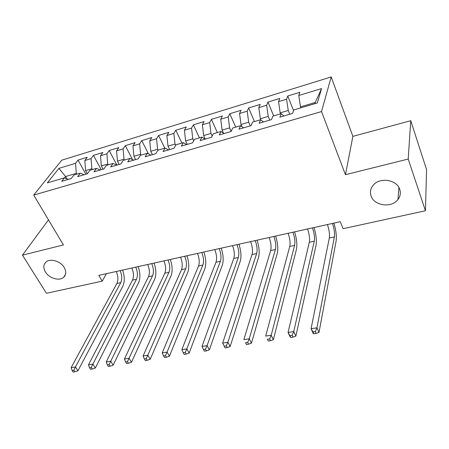 <?xml version="1.0" encoding="UTF-8"?>
<svg xmlns="http://www.w3.org/2000/svg" width="449" height="449" viewBox="0 0 449 449"><rect width="100%" height="100%" fill="white"/><g stroke="black" fill="none" stroke-linecap="round" stroke-linejoin="round"><path stroke-width="0.67" d="M64.246 267.576C66.446 271.589 66.228 274.855 63.601 277.37C59.313 281.338 49.087 278.279 45.416 271.965C43.104 267.873 43.329 264.54 46.095 261.952C50.417 258.085 60.677 261.245 64.246 267.576M399.75 189.371C400.906 193.003 400.312 196.381 397.971 199.508C391.741 208.246 374.18 205.9 371.104 196.05C369.808 192.223 370.476 188.664 373.097 185.37C379.456 176.968 396.894 179.516 399.75 189.371M331.205 76.947L61.738 160.192L33.714 195.079L321.523 111.577L331.205 76.947L352.88 136.361L345.449 174.695L408.203 159.058L410.751 120.714L352.88 136.361M410.751 120.714L426.55 169.526L425.444 210.755L408.203 159.058M314.654 103.77L321.579 88.571L298.759 95.502L299.865 92.314L287.764 96.007L286.569 99.207L278.543 101.642L279.794 98.443L267.986 102.052L266.65 105.257L258.815 107.637L260.201 104.432L248.667 107.951L247.203 111.167L239.553 113.49L241.074 110.274L229.809 113.715L228.215 116.931L220.745 119.204L222.39 115.982L211.384 119.344L209.672 122.566L202.376 124.783L204.132 121.561L193.384 124.844L191.555 128.072L184.427 130.238L186.296 127.005L175.789 130.221L173.853 133.448L166.882 135.564L168.858 132.337L158.587 135.475L156.549 138.707L149.736 140.773L151.813 137.546L141.766 140.61L139.628 143.843L132.966 145.869L135.138 142.636L125.31 145.639L123.082 148.872L116.566 150.853L118.828 147.62L109.214 150.555L106.896 153.788L100.52 155.724L102.872 152.492L93.459 155.371L91.063 158.598L84.822 160.495L87.258 157.262L78.042 160.08L85.854 174.218M321.579 88.571L317.32 102.978L293.747 109.954L292.54 113.434L279.862 117.161L281.164 113.681L272.885 116.128L271.522 119.614L259.163 123.251L260.616 119.76L252.54 122.15L251.03 125.641L238.98 129.183L240.574 125.692L232.694 128.027L231.044 131.518L219.292 134.975L221.02 131.478L213.331 133.757L211.552 137.254L200.08 140.627L201.938 137.13L194.434 139.347L192.526 142.844L181.334 146.138L183.31 142.642L175.986 144.808L173.959 148.305L163.026 151.521L165.125 148.024L157.969 150.14L155.825 153.637L145.156 156.78L147.356 153.283L140.369 155.354L138.118 158.845L127.696 161.915L130.002 158.418L123.172 160.439L120.82 163.936L110.634 166.933L113.041 163.442L106.362 165.417L103.915 168.908L93.959 171.832L96.456 168.347L89.929 170.278L87.392 173.763L77.655 176.631L80.248 173.146L73.861 175.037L71.239 178.517L61.715 181.317L64.392 177.838L47.347 182.883L58.892 168.369L75.561 163.307L78.042 160.08M425.444 210.755L343.075 228.693L340.308 221.688L98.802 275.36L102.181 281.153L106.452 273.66M87.331 173.785L85.579 170.603L91.843 168.745L92.298 169.582M84.822 160.495L85.579 170.603M91.063 158.598L91.843 168.745M64.392 177.838L68.327 179.37M103.079 169.15L101.339 165.928L107.743 164.025L108.198 164.873M100.52 155.724L101.339 165.928M106.896 153.788L107.743 164.025M80.248 173.146L84.115 174.728M119.176 164.418L117.453 161.146L123.997 159.204L124.446 160.063M116.566 150.853L117.453 161.146M123.082 148.872L123.997 159.204M96.456 168.347L100.245 169.986M135.632 159.58L133.925 156.263L140.616 154.276L141.059 155.146M132.966 145.869L133.925 156.263M139.628 143.843L140.616 154.276M113.041 163.442L116.746 165.131M152.452 154.63L150.763 151.268L157.61 149.236L158.048 150.118M149.736 140.773L150.763 151.268M156.549 138.707L157.61 149.236M130.002 158.418L133.622 160.17M169.66 149.573L167.988 146.155L174.992 144.078L175.638 145.414M166.882 135.564L167.988 146.155M173.853 133.448L174.992 144.078M147.356 153.283L150.886 155.09M187.261 144.393L185.611 140.93L192.773 138.803L193.682 140.733M184.427 130.238L185.611 140.93M191.555 128.072L192.773 138.803M165.125 148.024L168.555 149.899M205.272 139.1L203.644 135.581L210.974 133.404L212.175 136.03M202.376 124.783L203.644 135.581M209.672 122.566L210.974 133.404M183.31 142.642L186.638 144.578M223.445 133.1L222.103 130.103L229.607 127.881L231.134 131.327M220.745 119.204L222.103 130.103M228.215 116.931L229.607 127.881M201.938 137.13L205.159 139.134M241.949 126.68L241.001 124.496L248.684 122.218L250.25 125.872M239.553 113.49L241.001 124.496M247.203 111.167L248.684 122.218M221.02 131.478L224.124 133.555M260.852 119.945L260.353 118.755L268.227 116.42L269.765 120.13M258.815 107.637L260.353 118.755M266.65 105.257L268.227 116.42M240.574 125.692L243.56 127.842M280.58 113.855L280.182 112.879L288.247 110.482L289.757 114.254M278.543 101.642L280.182 112.879M286.569 99.207L288.247 110.482M260.616 119.76L263.473 121.982M300.886 107.844L300.499 106.851L315.024 102.54M298.759 95.502L300.499 106.851M281.164 113.681L283.886 115.982M48.481 219.87L22.45 255.15L46.443 293.292L102.181 281.153M345.449 174.695L321.523 111.577M22.45 255.15L63.421 244.946L33.714 195.079M66.873 178.803L65.582 176.536L64.538 177.894M76.74 174.184L76.279 173.359L65.582 176.536L58.892 168.369M75.561 163.307L76.279 173.359M287.764 96.007L293.539 110.561M267.986 102.052L273.671 115.898M248.667 107.951L254.46 121.584M229.809 113.715L235.697 127.134M211.384 119.344L217.361 132.562M193.384 124.844L199.44 137.865M175.789 130.221L181.924 143.051M158.587 135.475L164.8 148.119M141.766 140.61L148.423 153.827M125.31 145.639L132.545 159.648M109.214 150.555L116.897 165.086M93.459 155.371L101.21 169.7M332.456 223.434C334.219 228.715 334.864 233.211 334.387 236.909L316.938 327.798L318.992 332.428L336.099 241.152C336.761 236.37 336.032 230.359 333.91 223.114M327.416 224.556C329.184 229.821 329.813 234.299 329.313 237.998L311.078 328.747L316.938 327.798L315.383 331.587L313.037 331.963L313.868 333.815L316.214 333.439L315.383 331.587M313.868 333.815L313.144 333.354L311.078 328.747L313.037 331.963M316.214 333.439L318.992 332.428M312.465 227.879C314.249 233.087 314.85 237.538 314.261 241.22L293.753 331.558L295.857 336.11L316.012 245.395C316.82 240.642 316.158 234.687 314.025 227.531M307.543 228.973C309.327 234.165 309.917 238.599 309.305 242.28L288.056 332.479L293.753 331.558L292.198 335.296L289.914 335.661L290.761 337.48L293.045 337.12L292.198 335.296M290.761 337.48L290.177 337.014L288.056 332.479L289.914 335.661M293.045 337.12L295.857 336.11M292.939 232.217C294.74 237.358 295.302 241.758 294.611 245.423L271.202 335.212L273.357 339.691L296.396 249.543C297.339 244.812 296.744 238.913 294.606 231.847M288.129 233.284C289.936 238.408 290.481 242.802 289.768 246.462L265.662 336.11L271.202 335.212L269.641 338.905L267.419 339.264L268.289 341.055L270.506 340.701L269.641 338.905M268.289 341.055L267.419 339.264M270.506 340.701L273.357 339.691M273.862 236.455C275.686 241.528 276.202 245.889 275.411 249.532L249.257 338.771L251.457 343.176L277.235 253.59C278.307 248.886 277.774 243.044 275.63 236.062M269.164 237.504C270.988 242.555 271.493 246.905 270.685 250.548L243.863 339.646L249.257 338.771L247.691 342.419L245.53 342.767L246.417 344.529L248.578 344.181L247.691 342.419M246.417 344.529L245.53 342.767M248.578 344.181L251.457 343.176M255.223 240.602C257.058 245.609 257.541 249.925 256.654 253.55L227.896 342.233L230.135 346.572L258.506 257.546C259.707 252.866 259.236 247.079 257.086 240.187M250.626 241.618C252.473 246.613 252.939 250.918 252.035 254.538L222.642 343.087L227.896 342.233L226.324 345.837L224.219 346.173L225.123 347.908L227.228 347.577L226.324 345.837M227.228 347.577L230.135 346.572M222.642 343.087L224.219 346.173M236.999 244.649C238.857 249.593 239.295 253.865 238.324 257.473L207.096 345.607L209.369 349.878L240.204 261.419C241.528 256.761 241.107 251.025 238.958 244.217M232.509 245.648C234.367 250.576 234.799 254.841 233.806 258.439L201.977 346.437L207.096 345.607L205.519 349.17L203.47 349.496L204.385 351.202L206.433 350.877L205.519 349.17M206.433 350.877L209.369 349.878M201.977 346.437L203.47 349.496M219.185 248.611C221.054 253.489 221.458 257.72 220.403 261.307L186.829 348.895L189.136 353.099L222.311 265.196C223.748 260.566 223.383 254.88 221.228 248.157M214.79 249.582C216.665 254.448 217.063 258.675 215.986 262.255L181.839 349.704L186.829 348.895L185.252 352.414L183.254 352.729L184.185 354.413L186.178 354.093L185.252 352.414M186.178 354.093L189.136 353.099M181.839 349.704L183.254 352.729M201.764 252.478C203.644 257.299 204.02 261.492 202.875 265.062L167.079 352.095L169.419 356.237L204.817 268.895C206.355 264.287 206.046 258.658 203.885 252.007M197.465 253.438C199.35 258.237 199.715 262.424 198.559 265.988L162.218 352.88L167.079 352.095L165.501 355.574L163.554 355.883L164.497 357.539L166.444 357.23L165.501 355.574M166.444 357.23L169.419 356.237M162.218 352.88L163.554 355.883M184.719 256.267C186.616 261.026 186.952 265.179 185.734 268.727L147.828 355.215L150.196 359.295L187.699 272.515C189.343 267.93 189.085 262.351 186.924 255.778M180.515 257.204C182.417 261.947 182.749 266.089 181.508 269.636L143.091 355.984L147.828 355.215L146.245 358.656L144.348 358.959L145.302 360.586L147.199 360.283L146.245 358.656M147.199 360.283L150.196 359.295M143.091 355.984L144.348 358.959M168.044 259.977C169.952 264.674 170.261 268.788 168.97 272.319L129.054 358.263L131.456 362.281L170.951 276.051C172.697 271.493 172.489 265.965 170.323 259.466M163.93 260.886C165.838 265.572 166.141 269.681 164.834 273.205L124.435 359.009L129.054 358.263L127.471 361.658L125.619 361.956L126.59 363.561L128.436 363.263L127.471 361.658M128.436 363.263L131.456 362.281M124.435 359.009L125.619 361.956M151.723 263.602C153.642 268.244 153.923 272.324 152.559 275.832L110.74 361.232L113.165 365.189L154.568 279.514C156.404 274.979 156.241 269.501 154.074 263.08M147.699 264.495C149.618 269.125 149.887 273.194 148.512 276.696L106.233 361.961L110.74 361.232L109.163 364.588L107.356 364.88L108.332 366.463L110.134 366.171L109.163 364.588M110.134 366.171L113.165 365.189M106.233 361.961L107.356 364.88M135.75 267.149C137.675 271.74 137.927 275.781 136.496 279.267L92.87 364.128L95.323 368.028L138.522 282.904C140.453 278.397 140.329 272.964 138.163 266.616M131.804 268.025C133.74 272.605 133.982 276.635 132.534 280.114L88.475 364.841L92.87 364.128L91.293 367.445L89.531 367.731L90.518 369.291L92.281 369.011L91.293 367.445M92.281 369.011L95.323 368.028M88.475 364.841L89.531 367.731M120.108 270.629C122.044 275.164 122.268 279.166 120.77 282.634L75.432 366.951L77.907 370.801L122.818 286.226C124.833 281.736 124.755 276.354 122.588 270.079M116.246 271.488C118.188 276.006 118.401 280.002 116.892 283.465L71.138 367.652L75.432 366.951L73.855 370.24L72.132 370.515L73.131 372.053L74.848 371.778L73.855 370.24M74.848 371.778L77.907 370.801M71.138 367.652L72.132 370.515M334.387 236.909L329.313 237.998M314.261 241.22L309.305 242.28M294.611 245.423L289.768 246.462M275.411 249.532L270.685 250.548M256.654 253.55L252.035 254.538M238.324 257.473L233.806 258.439M220.403 261.307L215.986 262.255M202.875 265.062L198.559 265.988M185.734 268.727L181.508 269.636M168.97 272.319L164.834 273.205M152.559 275.832L148.512 276.696M136.496 279.267L132.534 280.114M120.77 282.634L116.892 283.465M63.601 277.37L65.526 274.356M397.971 199.508L398.942 187.57"/></g></svg>
